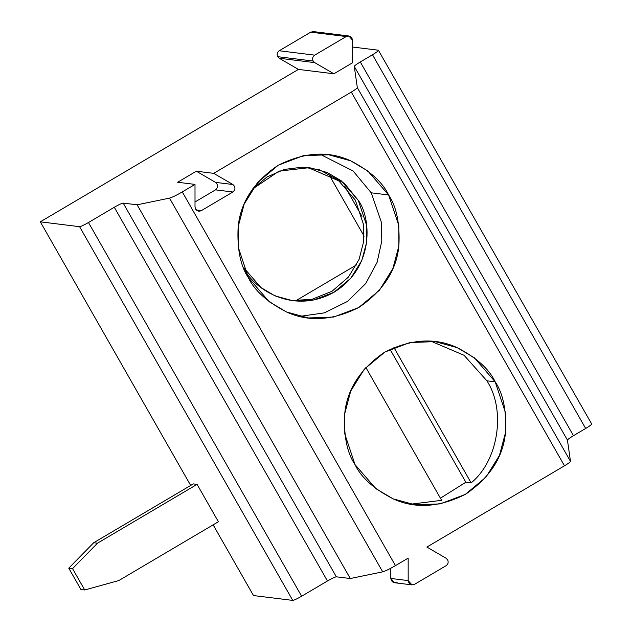 <?xml version="1.0" encoding="UTF-8"?>
<svg xmlns="http://www.w3.org/2000/svg" width="632" height="632" viewBox="0 0 632 632"><rect width="100%" height="100%" fill="white"/><g stroke="black" fill="none" stroke-linecap="round" stroke-linejoin="round"><path stroke-width="0.95" d="M195.588 209.042L198.74 211.159L201.403 210.598L196.299 209.966L201.403 210.598C199.048 211.673 197.105 211.159 195.588 209.042L195.012 206.877L195.588 209.042M446.058 558.222L447.614 559.802C448.665 562.196 448.143 564.163 446.058 565.719L414.568 584.316L446.058 565.719C448.143 564.163 448.665 562.196 447.614 559.802L446.058 558.222L426.877 547.067L446.058 558.222M348.864 35.984L313.377 31.6L310.715 32.161L346.202 36.545L348.864 35.984L352.593 40.266C351.819 36.624 349.693 35.384 346.202 36.545L314.712 55.142C312.627 56.69 312.105 58.665 313.156 61.059L314.72 62.631L333.894 73.794L314.72 62.631L279.226 58.247L298.407 69.401L40.322 221.832L298.407 69.401L333.894 73.794L352.601 62.742L352.593 40.266L352.601 62.742L333.894 73.794L298.407 69.401L279.226 58.247L277.669 56.667L279.226 58.247L314.72 62.631L313.156 61.059L277.669 56.667C276.618 54.281 277.14 52.306 279.226 50.758C277.14 52.306 276.618 54.281 277.669 56.667L313.156 61.059C312.105 58.665 312.627 56.69 314.712 55.142L279.226 50.758L310.715 32.161L315.818 32.785M378.378 50.212L352.601 47.029L378.378 50.212C378.821 50.599 376.862 52.116 372.509 54.755L360.295 61.968L573.461 435.685C569.677 437.968 567.67 439.445 567.441 440.125L570.491 461.368L567.441 440.125L354.276 66.407L357.333 87.651L570.491 461.368C570.269 462.047 568.263 463.525 564.471 465.8L426.877 547.067L564.471 465.8L351.313 92.09L213.719 173.35L232.892 184.512C235.61 186.993 235.61 189.489 232.892 192.002L215.528 189.853L232.892 192.002C235.61 189.489 235.61 186.993 232.892 184.512L215.52 182.364C218.245 184.852 218.245 187.349 215.528 189.853L195.012 201.971L215.528 189.853C218.245 187.349 218.245 184.852 215.52 182.364L196.347 171.209L177.639 182.253L195.004 184.402L182.293 191.915L395.458 565.624C389.549 569.045 385.291 571.115 382.684 571.834L350.302 578.533L336.343 576.811L350.302 578.533L137.136 204.815L123.185 203.093L336.343 576.811C334.968 576.976 332.005 578.359 327.455 580.982L301.638 596.229C297.087 598.844 294.125 600.234 292.75 600.4L79.585 226.683L40.322 221.832L190.682 485.447L40.322 221.832L79.585 226.683C80.967 226.517 83.93 225.126 88.472 222.511C83.93 225.126 80.967 226.517 79.585 226.683L292.75 600.4C294.125 600.234 297.087 598.844 301.638 596.229L88.472 222.511L114.289 207.264C118.84 204.65 121.802 203.259 123.185 203.093C121.802 203.259 118.84 204.65 114.289 207.264L327.455 580.982C332.005 578.359 334.968 576.976 336.343 576.811L123.185 203.093L137.136 204.815L169.518 198.116L382.684 571.834C385.291 571.115 389.549 569.045 395.458 565.624L182.293 191.915C176.383 195.335 172.133 197.397 169.518 198.116C172.133 197.397 176.383 195.335 182.293 191.915L195.004 184.402L177.639 182.253L196.347 171.209L215.52 182.364L232.892 184.512L213.719 173.35L196.347 171.209L213.719 173.35L351.313 92.09L564.471 465.8C568.263 463.525 570.269 462.047 570.491 461.368L357.333 87.651C357.104 88.33 355.097 89.807 351.313 92.09C355.097 89.807 357.104 88.33 357.333 87.651L354.276 66.407L567.441 440.125C567.67 439.445 569.677 437.968 573.461 435.685L360.295 61.968C356.511 64.251 354.505 65.728 354.276 66.407C354.505 65.728 356.511 64.251 360.295 61.968L372.509 54.755L585.674 428.472C590.027 425.834 591.987 424.317 591.544 423.93C591.987 424.317 590.027 425.834 585.674 428.472L372.509 54.755C376.862 52.116 378.821 50.599 378.378 50.212L591.678 424.001M328.869 174.377L364.119 236.171L328.869 174.377M361.954 216.389L344.677 186.1L361.954 216.389M291.415 300.563L311.916 299.355L332.005 291.265L348.437 277.077L359.095 259.373L363.74 241.187L363.59 224.723L355.303 200.067L338.776 180.831L307.863 167.48L338.776 180.831L355.303 200.067L363.59 224.723L363.74 241.187L359.095 259.373L348.437 277.077L332.005 291.265L311.916 299.355L291.415 300.563M243.976 267.984L260.969 287.576L275.015 295.887L292.924 300.769L313.527 300.026L333.933 292.292L350.792 278.238L361.82 260.455L366.702 242.072L366.647 225.387L358.328 200.439L341.327 180.847L327.289 172.536L309.38 167.654L279.02 171.122L252.476 189.087L267.044 176.928L284.432 169.408L302.483 167.172L319.192 169.645L344.345 183.327L358.328 200.439C370.289 216.025 376.056 266.356 334.194 292.134C291.423 316.34 251.338 286.28 243.976 267.984M371.237 192.815L353.051 170.932L319.863 154.176L353.051 170.932L371.237 192.815L381.207 221.737L381.799 240.958L377.107 262.335L365.667 283.602L347.41 301.48L324.311 312.872L299.805 316.395L324.311 312.872L347.41 301.48L365.667 283.602L377.107 262.335L381.799 240.958L381.207 221.737L371.237 192.815L388.609 194.964L367.769 170.94L350.555 160.757L328.601 154.769L303.344 155.685L278.333 165.165L257.666 182.387L244.15 204.183L238.161 226.722L238.232 247.175L248.431 277.756L269.264 301.772L286.478 311.963L308.432 317.951L333.688 317.035L358.7 307.547L379.366 290.325L392.883 268.529L398.871 245.99L398.8 225.545L388.609 194.964L371.237 192.815M97.486 543.188L197.081 484.365L193.305 483.899L93.71 542.722L97.486 543.188L93.71 542.722L68.77 568.16L72.546 568.626L97.486 543.188L72.546 568.626L68.77 568.16L80.943 589.514L84.72 589.98L72.546 568.626L84.72 589.98L118.8 580.563L218.403 521.74L197.081 484.365L97.486 543.188M356.543 264.887L295.65 300.848L356.543 264.887M195.004 184.402L195.012 206.877L195.004 184.402M253.479 595.549L213.15 524.837L253.479 595.549L292.75 600.4L253.479 595.549M397.204 582.167C393.712 583.32 391.579 582.08 390.813 578.446L390.805 568.231L390.813 578.446L408.177 580.595L408.169 558.119L408.177 580.595C408.951 584.229 411.084 585.469 414.568 584.316L411.906 584.869L408.177 580.595L390.813 578.446L394.542 582.728L411.906 584.869M471.14 482.888C498.395 460.633 506.161 410.271 486.877 380.796L464.07 355.295L431.016 341.225L464.07 355.295L486.877 380.796L495.188 381.823C503.159 393.61 506.588 410.571 505.474 432.707C503.127 457.126 489.839 477.634 465.602 494.224C439.422 507.409 415.327 508.981 393.325 498.932C373.891 488.947 361.117 477.508 355.01 464.607C347.039 452.82 343.611 435.859 344.724 413.731C347.071 389.304 360.358 368.804 384.596 352.214C410.776 339.021 434.871 337.456 456.865 347.497C476.307 357.483 489.081 368.93 495.188 381.823L474.348 357.799L457.134 347.616L435.187 341.628L409.923 342.544L384.912 352.024L364.253 369.246L350.728 391.042L344.748 413.581L344.811 434.034L355.01 464.607L375.843 488.631L393.065 498.822L415.011 504.802L440.275 503.894L465.286 494.406L485.945 477.184L499.47 455.388L505.45 432.849L505.387 412.404L495.188 381.823L486.877 380.796C506.161 410.271 498.395 460.633 471.14 482.888L465.855 482.232L390.023 349.283L465.855 482.232L440.417 498.19L465.855 482.232L471.14 482.888L393.91 347.489L471.14 482.888M441.634 500.315L365.841 367.453L441.634 500.315L410.871 504.186M573.461 435.685L585.674 428.472L573.461 435.685M80.943 589.514L68.77 568.16L93.71 542.722L193.305 483.899L197.081 484.365L218.403 521.74L118.8 580.563L84.72 589.98L80.943 589.514M395.458 565.624L408.169 558.119L395.458 565.624M232.892 192.002L201.403 210.598L232.892 192.002M388.609 194.964C396.58 206.751 400.009 223.712 398.887 245.848C396.548 270.267 383.253 290.775 359.016 307.365C332.835 320.55 308.748 322.123 286.746 312.074C267.304 302.088 254.53 290.649 248.431 277.756C240.452 265.961 237.024 249 238.145 226.872C240.492 202.445 253.78 181.945 278.017 165.355C304.197 152.17 328.285 150.598 350.286 160.639C369.728 170.624 382.502 182.071 388.609 194.964M88.472 222.511L301.638 596.229L327.455 580.982L114.289 207.264L88.472 222.511M346.202 36.545L310.715 32.161L279.226 50.758L314.712 55.142L346.202 36.545M382.684 571.834L169.518 198.116L137.136 204.815L350.302 578.533L382.684 571.834"/></g></svg>
